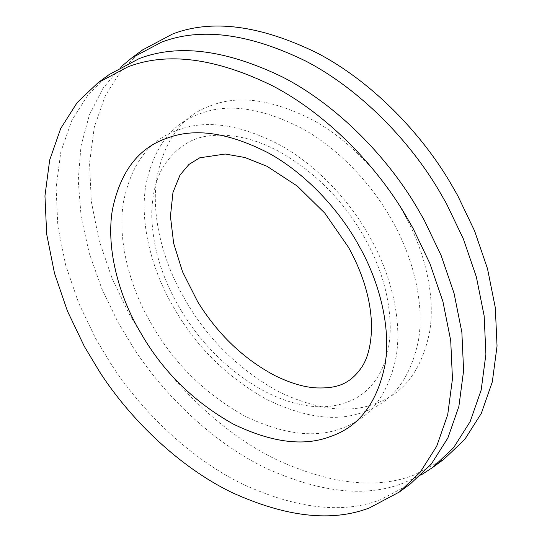 <?xml version="1.0" encoding="UTF-8"?>
<svg xmlns="http://www.w3.org/2000/svg" width="542" height="542" viewBox="0 0 542 542"><rect width="100%" height="100%" fill="white"/><g stroke="black" fill="none" stroke-linecap="round" stroke-linejoin="round"><path stroke-width="0.41" stroke-dasharray="2.71 2.03" d="M410.45 483.843L380.592 499.697C342.991 514.128 297.036 508.945 242.735 484.162C190.886 458.959 141.99 411.961 110.92 363.872L95.521 338.255L78.597 302.89L65.636 264.997L57.838 226L56.097 187.661L60.833 151.855L71.849 120.297L88.387 94.281L109.254 74.484M421.1 474.968L402.889 483.295C365.288 497.719 319.333 492.543 265.031 467.753C213.182 442.557 164.294 395.552 133.217 347.469L117.817 321.853L101.828 288.73L89.261 253.31L81.131 216.746L78.231 180.459L80.995 146.008L89.416 114.87L103.007 88.265L120.9 66.951M443.898 459.237L414.041 475.09C376.439 489.514 330.485 484.338 276.183 459.548C224.334 434.352 175.439 387.354 144.368 339.265L128.969 313.649L112.045 278.276L99.084 240.391L91.286 201.394L89.545 163.047L94.281 127.241L105.297 95.69L121.828 69.667L142.702 49.871M176.949 313.039L170.981 302.734C151.475 267.877 139.64 222.647 145.791 185.533C153.596 147.248 171.821 123.264 200.472 113.569C228.27 102.96 262.111 107.919 302.002 128.44C339.766 149.179 373.214 186.035 392.279 220.912L393.316 222.782C412.828 257.64 424.657 302.87 418.512 339.983C410.707 378.262 392.476 402.252 363.824 411.94C337.327 422.089 304.99 417.95 266.806 399.515C228.792 378.187 198.839 349.36 176.949 313.039M178.176 129.978C205.974 119.369 239.815 124.321 279.699 144.843C317.463 165.588 350.918 202.444 369.983 237.315L371.019 239.191C390.525 274.042 402.36 319.279 396.209 356.385C388.404 394.671 370.179 418.661 341.528 428.349C315.031 438.498 282.694 434.359 244.51 415.924C206.495 394.596 176.543 365.769 154.653 329.441L148.684 319.136C129.172 284.286 117.343 239.049 123.488 201.942C131.293 163.657 149.524 139.667 178.176 129.978M188.101 304.834L182.132 294.53C162.62 259.672 150.791 214.442 156.936 177.329C164.741 139.043 182.972 115.06 211.624 105.372C239.422 94.755 273.263 99.714 313.147 120.236C350.911 140.974 384.366 177.83 403.431 212.708L404.467 214.578C423.973 249.435 435.809 294.665 429.657 331.779C421.852 370.064 403.627 394.048 374.976 403.743C348.479 413.885 316.142 409.745 277.958 391.317C239.943 369.983 209.991 341.155 188.101 304.834M181.746 311.501C162.309 279.631 152.309 247.199 151.74 214.192C152.045 194.91 155.933 178.995 163.393 166.448C176.638 146.618 193.243 136.32 213.209 135.541C221.712 134.714 231.041 135.324 241.19 137.363C253.602 139.89 266.454 144.728 279.747 151.862C315.729 172.512 344.089 201.299 364.82 238.229C381.493 268.121 389.969 298.12 390.254 328.222C389.881 347.422 385.951 363.248 378.472 375.708C372.347 385.836 364.705 393.397 355.552 398.39C339.441 406.846 321.189 408.905 300.81 404.562C288.256 402.001 275.255 397.083 261.806 389.82C228.968 371.08 202.281 344.969 181.746 311.501"/><path stroke-width="0.81" d="M98.102 82.689L109.254 74.484L139.111 58.631C178.569 43.523 226.712 49.823 283.534 77.526C337.551 105.602 386.886 156.645 416.507 206.719L424.183 220.072L441.107 255.438L454.067 293.33L461.865 332.327L463.6 370.667L458.871 406.473L447.855 438.031L431.317 464.047L410.45 483.843L399.298 492.048L369.441 507.901C331.839 522.332 285.885 517.149 231.583 492.366C179.734 467.163 130.846 420.165 99.769 372.076L84.369 346.46L67.445 311.094L54.485 273.202L46.687 234.205L44.952 195.865L49.681 160.059L60.697 128.501L77.235 102.479L98.102 82.682L127.959 66.835C167.417 51.727 215.56 58.028 272.382 85.731C326.399 113.806 375.735 164.849 405.355 214.923L413.031 228.277L429.955 263.642L442.916 301.535L450.714 340.532L452.455 378.872L447.719 414.677L436.703 446.229L420.172 472.251L399.298 492.048M120.9 66.951L131.55 58.075L161.408 42.222C200.865 27.12 249.008 33.414 305.83 61.117C359.847 89.193 409.183 140.236 438.803 190.31L446.479 203.663L463.403 239.029L476.364 276.921L484.162 315.918L485.903 354.265L481.167 390.071L470.151 421.622L453.62 447.645L432.746 467.441L421.1 474.968M131.55 58.075L142.702 49.871L172.559 34.017C212.017 18.916 260.153 25.21 316.982 52.92C370.999 80.988 420.335 132.031 449.955 182.105L457.631 195.459L474.555 230.831L487.509 268.717L495.313 307.714L497.048 346.06L492.319 381.866L481.303 413.417L464.765 439.44L443.898 459.237L432.746 467.441M167.024 138.183C194.822 127.573 228.663 132.526 268.554 153.047C306.318 173.786 339.766 210.648 358.831 245.519L359.868 247.389C379.38 282.247 391.209 327.476 385.064 364.59C377.259 402.875 359.028 426.859 330.376 436.554C303.879 446.703 271.542 442.557 233.365 424.129C195.35 402.794 165.391 373.973 143.501 337.646L137.532 327.341C118.027 292.49 106.191 247.254 112.343 210.14C120.148 171.861 138.373 147.871 167.024 138.183M348.506 247.342L324.821 213.155L297.26 186.055L266.976 166.265L244.808 157.485L225.215 154.016L199.774 157.797L188.941 164.45L180.005 175.073L172.973 192.457L170.432 216.278L173.643 243.277L182.498 271.691L197.688 301.758C217.938 334.448 243.764 359.109 275.18 375.735C290.797 383.323 304.692 387.381 316.874 387.916C336.311 388.465 349.875 384.705 362.09 366.69C368.011 357.524 371.168 344.366 371.575 327.212C371.236 301.189 363.547 274.57 348.506 247.342"/></g></svg>
